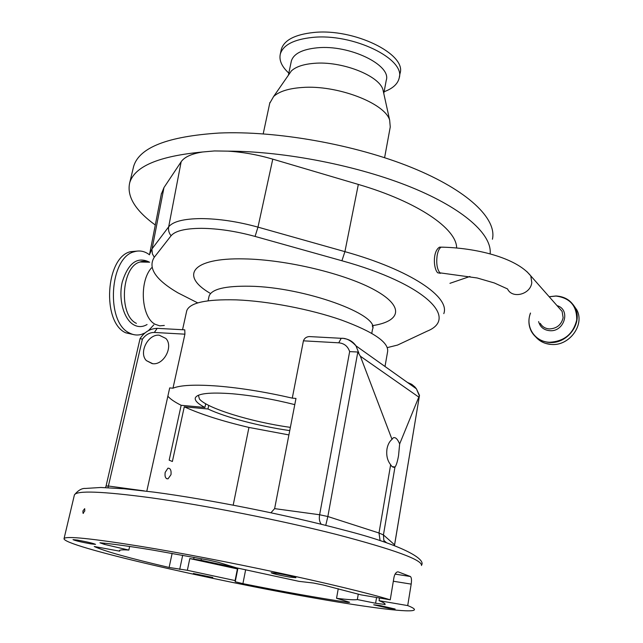 <?xml version="1.0" encoding="UTF-8"?>
<svg xmlns="http://www.w3.org/2000/svg" width="643" height="643" viewBox="0 0 643 643"><rect width="100%" height="100%" fill="white"/><g stroke="black" fill="none" stroke-linecap="round" stroke-linejoin="round"><path stroke-width="0.96" d="M198.422 395.244L199.418 398.965C206.58 408.281 251.469 421.993 290.371 427.37M197.763 302.909L177.846 292.806C155.469 279.665 147.617 267.809 154.288 257.248L171.078 235.764C175.121 230.909 185.248 228.434 201.46 228.329C218.194 228.522 236.061 231.223 255.07 236.423L341.915 260.753C425.208 283.724 459.391 318.333 427.105 331.185L397.583 345.058L387.367 347.598M456.634 247.909C456.667 228.771 417.966 201.846 358.336 184.428L272.777 159.142C257.682 154.738 242.741 152.069 227.96 151.145L214.497 150.944L202.69 151.981C191.558 153.765 184.388 157.029 181.157 161.763L163.981 187.555L161.289 194.21M133.205 168.225L133.68 166.248C139.402 147.416 167.855 136.356 219.046 133.045C276.193 130.505 354.936 144.474 411.536 167.477C468.265 190.513 497.095 218.958 492.417 239.228M155.293 225.018C135.207 210.422 126.671 196.356 129.685 182.829C134.572 166.368 158.901 156.088 202.69 151.981M442.014 247.161L439.563 247.137C432.482 251.325 433.414 268.758 437.706 272.793L440.519 273.315M151.563 267.818C138.856 281.578 141.356 317.746 155.301 324.345L159.761 325.848L164.319 325.438M149.506 254.813L147.994 253.744C143.622 250.963 139.049 250.296 134.283 251.743C109.366 257.248 105.476 322.593 129.508 333.026C133.406 335.083 137.385 335.542 141.444 334.4L145.021 332.937M148.525 330.566L153.79 324.884M269.706 103.346L273.629 96.49C279.142 91.451 288.627 88.453 302.073 87.496C336.771 84.691 384.787 102.993 389.658 120.096L390.253 126.976L384.602 157.68M137.425 251.075L130.505 251.686C105.532 257.176 101.642 322.392 125.731 332.809L134.387 334.77M288.554 74.982L291.367 70.931C295.876 66.735 303.44 64.212 314.049 63.344C341.377 60.828 378.831 75.368 382.915 89.554L383.622 92.753M291.199 61.768L291.351 61.037C293.602 53.739 302.226 49.326 317.232 47.815C349.358 44.48 391.724 65.064 386.242 80.343L383.783 93.492M288.82 73.117C281.779 66.655 278.941 60.321 280.3 54.092C283.081 44.978 293.803 39.424 312.458 37.423C352.814 33.018 406.095 59.092 399.126 78.269C397.631 84.104 392.624 88.589 384.112 91.732M281.12 50.275L281.312 49.35C284.11 40.163 294.824 34.553 313.471 32.512C353.803 28.011 406.995 54.181 400.01 73.495L399.311 77.281M167.855 396.201C170.258 399.014 174.695 402.052 181.157 405.299L169.173 460.171L172.38 461.489L184.276 406.81C200.64 414.269 222.197 421.141 248.945 427.434L288.916 434.917M385.004 366.494L387.616 351.6C388.911 342.381 373.503 331.86 341.393 320.021C310.223 309.154 267.866 301.061 236.11 299.863C206.114 299.14 189.661 302.765 186.751 310.73L186.574 311.558M321.219 524.254C319.45 521.738 318.92 518.571 319.627 514.754L349.647 351.6C347.831 346.272 344.206 343.346 338.748 342.815L303.424 340.83L292.276 398.13C265.736 392.029 240.94 388.01 217.889 386.081C195.472 384.401 180.498 385.101 172.983 388.195L184.919 334.175L154.352 332.455C149.715 332.407 145.728 334.649 142.4 339.183L108.016 487.675M303.424 340.83C304.404 338.25 306.333 336.828 309.211 336.57L313.551 336.803M294.783 404.624C272.937 399.134 252.12 395.517 232.332 393.765C209.594 392.093 197.256 393.484 195.303 397.929C194.644 400.573 197.843 403.756 204.908 407.469L205.696 403.764M208.734 405.395L207.97 408.988C225.58 417.355 259.643 426.277 289.744 430.609M152.761 363.713C163.885 365.176 173.618 346.408 165.894 338.475L159.223 335.196C148.027 333.926 138.478 352.758 146.387 360.619L152.761 363.713M165.179 472.372C164.608 476.712 165.564 478.866 168.032 478.834L170.998 474.663C171.416 470.306 170.403 468.144 167.936 468.184L165.179 472.372M390.655 464.72C391.86 466.882 393.299 467.678 394.955 467.099L395.059 466.987C396.337 465.283 397.503 461.465 398.556 455.549L399.657 443.935C397.559 438.96 395.413 436.927 393.211 437.843L392.005 439.362C389.465 441.444 387.801 444.61 386.998 448.878C386.13 455.324 387.351 460.597 390.655 464.72L378.992 533.007L380.101 540.626M208.187 576.924L212.833 577.478L193.342 573.484L208.187 576.924M388.694 608.262L395.148 609.034L380.085 605.561L373.712 604.806L388.694 608.262M289.334 577.044L295.933 577.711C294.14 576.699 288.04 575.252 277.623 573.363L271.137 572.72C272.945 573.733 279.014 575.18 289.334 577.044M300.265 519.255L295.209 518.097M91.041 543.914L95.55 544.372C93.364 543.335 87.327 541.904 77.433 540.08L73.013 539.638C75.223 540.675 81.227 542.105 91.041 543.914M129.637 546.454L128.833 550.078L104.351 544.372L99.914 542.772C111.673 543.793 129.356 546.237 152.97 550.111L208.485 560.045L218.339 562.312L236.503 567.841L299.083 581.368L313.511 583.04L323.196 585.009L360.98 594.855L390.245 599.823C345.757 586.271 219.159 559.024 139.804 546.22C91.177 538.432 65.932 535.876 64.067 538.561C61.366 545.706 211.82 580.348 316.742 598.456C370.328 607.852 412.38 613.189 414.365 609.829C414.88 608.969 412.661 607.555 407.71 605.585L379.065 600.683L379.515 597.998M84.796 510.976L83.003 513.251L82.915 510.936L84.691 508.661L84.796 510.976M237.452 568.034L201.05 560.254L189.806 558.574L187.354 570.301L169.117 567.464C129.581 558.228 104.624 551.244 94.248 546.51L119.646 551.155L119.855 550.239M189.806 558.574L237.412 568.918L235.089 580.573L187.354 570.301M237.371 568.42L237.412 568.918M395.115 574.103L410.371 576.506C411.496 577.438 411.769 579.978 411.19 584.117L407.71 605.585M390.245 599.823L393.91 577.744C394.529 574.625 395.63 572.704 397.213 571.965L397.816 571.844M410.371 576.506L398.371 571.932M128.833 550.078C122.998 549.661 119.879 549.813 119.469 550.537L119.646 551.155M235.089 580.573L235.225 581.738L242.909 583.651C283.024 591.681 318.1 597.934 348.128 602.419L349.631 602.274L336.546 598.295L338.242 588.747M358.288 594.092L357.339 599.565C354.623 600.104 347.694 599.678 336.546 598.295M357.339 599.565L375.6 603.247L385.077 604.46C385.535 603.705 383.533 602.443 379.065 600.683M384.546 542.089L383.847 540.441L383.437 534.92L394.955 467.099M394.44 545.594L419.493 395.405L399.657 443.935M292.276 398.13L295.981 398.435L274.625 508.629L319.627 514.754L327.85 516.522L325.736 525.371M392.005 439.362L360.353 356.214L357.821 352.026L327.85 516.522L378.992 533.007L383.437 534.92L394.537 544.774L394.505 545.618M274.625 508.629L270.952 512.752M394.601 544.87L419.493 395.405M349.647 351.6L357.821 352.026M106.071 486.02L140.061 338.612L142.4 339.183M248.945 427.434L233.192 505.141M146.797 491.204L169.696 387.914L172.983 388.195M183.986 329.795L184.774 329.835L184.919 334.175M207.97 408.988L184.276 406.81M181.157 405.299L204.908 407.469M227.96 151.145C284.978 151.266 358.553 165.765 411.44 187.362C464.407 209.015 492.329 234.96 490.119 253.945M469.945 276.466L449.931 283.33M526.89 271.611L530.796 275.903L531.793 282.599C530.628 294.486 512.174 299.188 507.536 288.932L494.338 282.968L477.146 277.969L439.9 272.841C437.071 269.264 436.155 263.485 437.144 255.512C437.955 251.075 439.282 248.286 441.122 247.153L439.563 247.137M371.783 333.331L372.506 329.296C380.238 314.781 304.469 287.116 250.039 286.223C225.299 285.797 211.66 289.077 209.112 296.053L208.959 296.769M372.281 325.663C400.693 321.484 404.833 306.783 375.311 290.347C346.135 273.926 286.456 259.523 243.858 258.888C191.718 257.674 179.895 275.534 209.811 293.087M149.586 254.331L152.053 248.857L168.675 226.826C172.927 221.53 183.673 218.789 200.913 218.588C218.724 218.716 237.749 221.562 257.98 227.132L272.777 159.142M255.07 236.423L257.98 227.132L344.913 251.646L358.336 184.428M171.078 235.764C168.932 233.055 168.128 230.073 168.675 226.826L181.157 161.763M540.265 323.349C542.21 326.757 545.264 328.613 549.427 328.927C556.83 328.541 561.395 324.803 563.123 317.714L562.119 311.397L558.654 307.475M149.289 262.191L148.654 261.765C137.015 256.565 128.238 263.252 122.307 281.819C118.111 299.075 123.777 319.539 133.961 324.932C138.325 327.239 142.698 327.102 147.062 324.53M147.705 262.159L140.15 261.998C121.447 266.146 118.4 315.223 136.388 323.357M538.609 321.604C540.12 327.07 543.849 330.1 549.789 330.695C564.514 332.061 570.96 309.428 557.015 305.618M530.523 313.109C525.001 326.572 534.703 341.867 549.476 342.253C564.128 341.481 573.202 334.071 576.707 320.029C577.004 305.931 570.092 297.942 555.962 296.061L549.21 296.769M556.002 295.981L549.162 296.72L556.01 295.973C564.755 296.503 571.097 300.45 575.035 307.796C571.113 300.458 564.779 296.519 556.05 295.981M531.472 331.579C528.442 325.752 528.104 319.579 530.459 313.045C528.112 319.587 528.45 325.76 531.472 331.579C535.346 338.186 541.358 341.827 549.516 342.478C567.439 344.158 583.193 322.762 575.035 307.796L576.843 309.926L573.106 304.613M535.868 337.069C539.863 341.554 545.047 344.013 551.437 344.455C569.288 346.135 584.977 324.836 576.843 309.926C584.985 324.852 569.32 346.135 551.469 344.463L545.73 343.45M144.892 262.095L143.863 261.315M145.728 262.119L144.804 261.38M142.328 262.047L141.532 261.572M421.486 565.51C422.515 559.949 394.231 549.604 336.619 534.494C280.316 520.171 204.144 505.149 150.502 497.722C102.076 491.3 76.718 490.36 74.411 494.893L74.291 495.391M201.372 558.703L201.05 560.254M232.139 567.022L232.236 566.547M193.736 558.928L194.065 557.336M411.19 584.117L393.331 581.24M104.616 543.222L104.351 544.372M172.131 553.374L169.117 567.464M182.684 555.255L179.686 569.473M237.934 568.131L235.225 581.738M245.658 569.698L242.909 583.651M348.225 601.848L348.128 602.419M376.573 597.5L375.6 603.247M385.036 603.922L384.916 604.645M418.529 396.916L360.353 356.214M105.54 487.579L106.079 486.004L108.619 486.052L144.217 490.89M419.212 395.493L416.407 388.822L414.872 386.925L411.769 384.345L407.357 382.384M343.925 338.548C349.012 339.215 353.031 341.65 355.973 345.846L358.866 353.071M338.748 342.815L341.2 338.298L342.695 338.387M158.901 328.436L157.173 328.348L154.352 332.455M576.168 309.13L574.135 306.148M443.349 247.177L441.122 247.153C475.523 247.708 516.241 257.578 530.796 275.903L558.598 307.41M154.288 257.248L152.399 253.872L151.949 249.476L163.981 187.555M341.915 260.753L344.913 251.646C410.773 269.996 450.341 297.195 443.791 313.639M209.112 296.053L208.075 300.803M372.522 326.507L372.618 327.062M129.685 182.829L133.68 166.248M147.641 262.159C144.546 261.09 142.055 261.034 140.15 261.998L149.682 262.199M263.204 133.857L269.891 102.486M291.367 70.931L273.629 96.49M288.369 75.255L291.351 61.037M280.3 54.092L281.312 49.35M168.032 478.834L166.513 478.641M395.059 466.987L392.214 466.673M64.067 538.561L74.411 494.893C78.149 490.32 81.838 488.166 85.495 488.439L100.814 487.482L124.236 488.776L154.224 492.16C209.875 499.515 288.908 515.324 344.544 530.234C400.87 544.589 426.1 558.799 421.583 565.068M83.437 513.363L83.003 513.251M383.847 540.441L386.547 542.772M309.211 336.57L341.2 338.298C346.087 337.953 351.014 340.469 355.973 345.846L416.407 388.822L419.477 395.365M140.102 338.58C144.418 332.037 150.108 328.629 157.173 328.348L184.774 329.843M152.287 363.673L146.387 360.619M186.751 310.73L182.548 329.722M382.915 89.554L389.658 120.096M130.505 251.686L134.283 251.743M149.69 253.808L161.449 193.39"/></g></svg>

